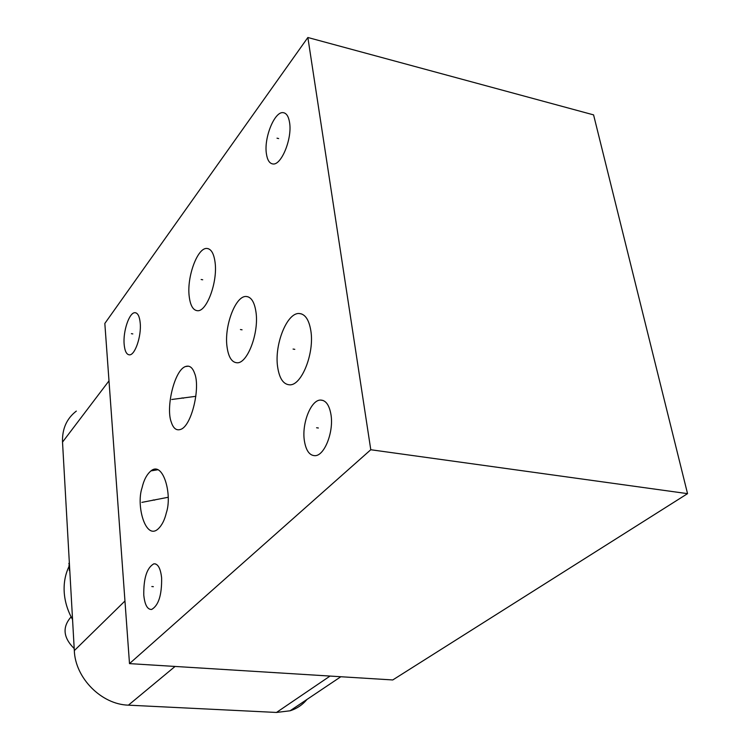 <?xml version="1.0" encoding="UTF-8"?>
<svg xmlns="http://www.w3.org/2000/svg" width="750" height="750" viewBox="0 0 750 750"><rect width="100%" height="100%" fill="white"/><g stroke="black" fill="none" stroke-linecap="round" stroke-linejoin="round"><path stroke-width="1.12" d="M171.319 422.241C165.591 407.887 174.394 370.012 185.512 366.534C189.469 365.184 192.478 367.406 194.541 373.191C200.653 387.178 191.7 426.009 180.666 429.394C176.456 430.837 173.344 428.456 171.319 422.241M307.866 37.5L104.831 323.447L129.497 663.619L392.747 679.959L687.544 493.65L593.578 114.881L307.866 37.5L370.781 449.738L687.544 493.65M76.322 411.094C66.684 418.547 62.081 428.878 62.522 442.106L74.316 650.606C75.216 678.028 101.475 704.503 128.409 705.159L276.488 712.453L290.062 710.794C296.85 708.647 302.475 704.869 306.956 699.469M129.497 663.619L370.781 449.738M124.162 344.419C122.878 331.312 129.366 312.15 135.028 312.703C137.812 312.947 139.537 316.35 140.203 322.913C141.572 336.094 134.991 355.378 129.431 354.844C126.553 354.619 124.8 351.15 124.162 344.419M266.4 153.703C263.775 137.634 274.838 110.634 283.463 112.706C286.603 113.306 288.637 116.606 289.584 122.625C292.369 138.806 281.137 165.909 272.728 163.931C269.419 163.378 267.319 159.975 266.4 153.703M304.341 440.522C301.706 423.488 310.884 400.05 320.438 400.059C325.828 400.134 329.353 405.066 331.012 414.853C333.825 431.916 324.572 455.494 315.234 455.681C309.572 455.709 305.934 450.656 304.341 440.522M143.775 595.097C143.559 578.109 146.925 567.675 153.891 563.803C157.978 563.663 160.566 568.369 161.625 577.913C161.888 594.975 158.569 605.484 151.641 609.459C147.403 609.619 144.778 604.837 143.775 595.097M226.969 346.359C224.203 325.763 235.622 295.547 246.197 296.484C251.288 296.897 254.559 302.203 256.022 312.384C259.041 333.103 247.425 363.553 237.141 362.784C231.741 362.466 228.356 356.991 226.969 346.359M277.613 366.788C274.266 344.672 286.913 312.666 299.1 313.5C305.119 313.903 309.047 319.716 310.875 330.947C314.513 353.166 301.688 385.416 289.856 384.834C283.434 384.581 279.347 378.572 277.613 366.788M189.169 296.1C186.759 276.694 197.606 247.238 207.019 248.466C211.256 248.944 213.947 253.659 215.109 262.622C217.725 282.178 206.672 311.85 197.513 310.716C193.041 310.312 190.266 305.438 189.169 296.1M166.331 512.831C164.644 519.975 161.944 525.309 158.231 528.825C145.669 540.75 135.853 505.641 142.069 487.753C143.822 480.037 146.794 474.413 150.975 470.887C163.116 460.659 172.528 494.738 166.331 512.831M71.119 616.866C62.138 627.047 63.169 637.622 74.203 648.572M72.562 619.547C67.538 610.594 64.744 601.322 64.181 591.731C63.731 582.666 65.306 574.312 68.916 566.681M69.853 571.669L68.925 566.841L69.337 562.481M69.731 569.597L69.188 570.206M69.356 562.884L68.812 563.494M151.519 470.794L152.662 470.072M154.622 470.287L155.625 469.631M155.372 470.166L155.794 469.284M132.806 333.909L131.381 333.675M278.653 138.562L277.022 138.178M318.366 428.006L316.594 427.753M153.356 586.678L151.828 586.538M242.053 329.812L240.431 329.531M294.788 349.35L293.072 349.059M202.697 279.778L201.159 279.497M154.706 500.119L153.197 499.95M141.881 502.378L168.103 497.288M183.562 398.147L181.997 397.922M171.75 399.488L195.844 396.319M128.409 705.159L175.059 666.45M74.316 650.606L124.959 600.994M276.488 712.453L330.047 676.069M62.522 442.106L108.994 380.859M185.512 366.534L188.447 366.159M340.837 676.734L290.062 710.794M135.028 312.703L135.919 312.853M283.463 112.706L284.269 112.903M320.438 400.059L323.137 400.472M153.891 563.803L155.672 563.972M246.197 296.484L248.138 296.841M299.1 313.5L301.678 313.969M207.019 248.466L208.406 248.737M150.975 470.887L157.856 469.753"/></g></svg>
